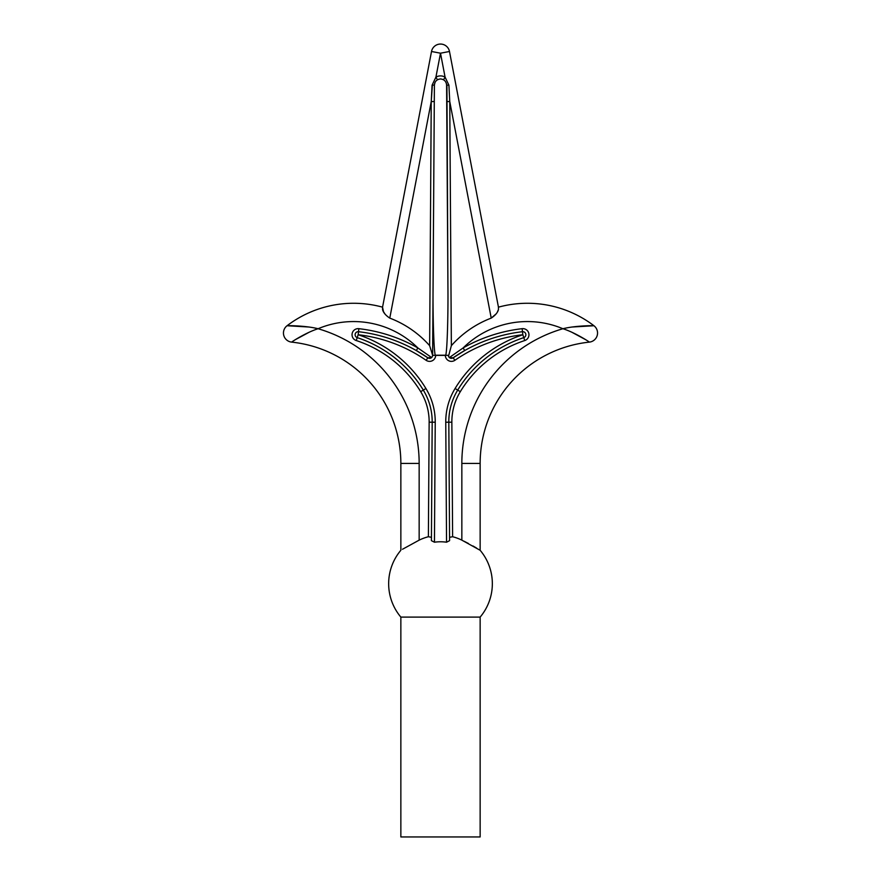 <?xml version="1.0" encoding="UTF-8"?>
<svg xmlns="http://www.w3.org/2000/svg" width="881" height="881" viewBox="0 0 881 881"><rect width="100%" height="100%" fill="white"/><g stroke="black" fill="none" stroke-linecap="round" stroke-linejoin="round"><path stroke-width="1.32" d="M480.145 617.096L400.855 617.096L400.855 836.95L480.145 836.95L480.145 617.096A51.847 51.847 0 0 0 480.145 550.284L461.842 540.141A48.51 48.51 0 0 0 452.614 536.727L449.563 537.322L449.585 540.659L446.546 542.211A41.925 41.925 0 0 0 434.454 542.211L431.415 540.659L432.186 422.197A60.987 60.987 0 0 0 432.197 421.801A60.987 60.987 0 0 0 423.298 390.085A121.985 121.985 0 0 0 357.212 337.632L358.16 334.736A125.036 125.036 0 0 1 425.908 388.499A64.038 64.038 0 0 1 435.236 422.219L434.454 542.211M400.855 617.096A51.847 51.847 0 0 1 400.855 550.284L400.855 463.428A121.985 121.985 0 0 0 291.633 342.114C292.69 341.167 306.687 332.269 318.085 328.734A140.277 140.277 0 0 1 419.158 463.428L419.158 540.141L402.496 549.259M476.599 548.092L472.932 545.956M468.439 543.5L464.155 541.286M431.437 537.322L428.386 536.727L429.146 422.186L432.186 422.197A60.987 60.987 0 0 0 432.197 421.801A60.987 60.987 0 0 0 423.298 390.085A121.985 121.985 0 0 0 357.212 337.632A3.05 3.05 0 0 1 358.512 331.708L358.16 334.736A149.429 149.429 0 0 1 426.107 360.296A6.101 6.101 0 0 0 435.677 355.373L432.626 355.307L434.399 85.05C434.785 81.371 436.822 79.345 440.5 78.949A6.101 6.101 0 0 0 440.247 78.96A6.101 6.101 0 0 1 440.5 78.949C444.178 79.345 446.215 81.371 446.601 85.05L446.392 83.464M446.546 542.211L445.764 422.219A64.038 64.038 0 0 1 445.753 421.801A64.038 64.038 0 0 1 455.092 388.499A125.036 125.036 0 0 1 522.84 334.736L523.788 337.632A121.985 121.985 0 0 0 457.702 390.085A60.987 60.987 0 0 0 448.803 421.801A60.987 60.987 0 0 0 448.814 422.197L449.585 540.659M308.482 326.994L287.052 325.739A109.784 109.784 0 0 1 382.552 307.161L431.514 51.483A9.151 9.151 0 0 1 449.486 51.483L498.448 307.161A109.784 109.784 0 0 1 593.948 325.739A9.151 9.151 0 0 1 589.367 342.114A121.985 121.985 0 0 0 480.145 463.428L480.145 550.284M382.552 307.26L383.477 311.61M383.499 311.665L384.953 313.944M497.534 311.588L498.448 309.583C497.677 312.59 495.265 315.431 491.224 318.107L496.025 313.966M572.518 326.994L593.948 325.739C591.988 325.541 574.742 325.728 562.915 328.734A91.492 91.492 0 0 0 463.164 347.918A155.53 155.53 0 0 1 522.147 328.679A6.101 6.101 0 0 1 524.746 340.54A118.935 118.935 0 0 0 460.311 391.671A57.948 57.948 0 0 0 451.854 422.186L452.614 536.727M432.351 85.171L431.238 101.546L432.086 85.171L435.919 77.132L437.45 79.775M429.642 345.671L431.238 101.546L434.289 101.568L432.626 355.307L429.642 345.671A101.601 101.601 0 0 0 389.776 318.107C385.735 315.442 383.334 312.601 382.552 309.583L382.552 307.161M435.027 82.351L434.399 85.05L432.086 85.171M433.078 286.215C432.736 319.462 434.069 356.552 435.544 355.23L445.456 355.23C446.931 356.552 448.264 319.462 447.922 286.215L446.931 85.116M447.922 286.215L446.601 85.05L448.914 85.171L449.762 101.546L446.711 101.568M428.386 536.727A48.51 48.51 0 0 0 419.158 540.141M429.146 422.186A57.948 57.948 0 0 0 420.689 391.671A118.935 118.935 0 0 0 356.254 340.54A6.101 6.101 0 0 1 358.853 328.679A155.53 155.53 0 0 1 417.836 347.918L431.624 357.543L432.483 356.221A3.05 3.05 0 0 1 427.847 357.796L416.339 350.572L427.847 357.796A3.05 3.05 0 0 0 432.626 355.307A3.05 3.05 0 0 1 427.847 357.796L426.107 360.296M291.633 342.114A9.151 9.151 0 0 1 287.052 325.739C289.012 325.541 306.258 325.728 318.085 328.734A91.492 91.492 0 0 1 417.836 347.918L416.339 350.572M451.358 345.671L449.762 101.546L491.224 318.107A101.601 101.601 0 0 0 451.358 345.671L448.517 356.221L449.376 357.543L463.164 347.918L464.661 350.572L453.153 357.796A152.479 152.479 0 0 1 522.488 331.708A3.05 3.05 0 0 1 523.788 337.632A121.985 121.985 0 0 0 457.702 390.085L460.311 391.671M498.448 309.583L498.448 307.26M308.802 332.434L295.289 339.714M589.367 342.114C588.31 341.167 574.313 332.269 562.915 328.734A140.277 140.277 0 0 0 461.842 463.428L461.842 540.141M572.198 332.434L585.711 339.714M443.55 79.775L445.081 77.132L440.5 53.201L435.919 77.132A9.151 9.151 0 0 1 445.081 77.132L448.914 85.171L446.601 85.05M431.624 357.543L427.847 357.796A152.479 152.479 0 0 0 358.512 331.708A152.479 152.479 0 0 1 427.847 357.796A3.05 3.05 0 0 0 432.483 356.221M448.517 356.221L448.374 355.307A3.05 3.05 0 0 0 453.153 357.796L464.661 350.572M449.376 357.543L453.153 357.796A152.479 152.479 0 0 1 522.488 331.708A3.05 3.05 0 0 1 523.788 337.632L524.746 340.54M454.893 360.296L453.153 357.796A3.05 3.05 0 0 1 448.374 355.307L445.323 355.373A6.101 6.101 0 0 0 454.893 360.296A149.429 149.429 0 0 1 522.84 334.736L522.147 328.679M445.764 422.219L451.854 422.186M358.853 328.679L358.512 331.708A3.05 3.05 0 0 0 355.109 334.736M400.855 463.428L419.158 463.428M480.145 463.428L461.842 463.428M432.186 422.197L435.236 422.219M445.323 355.373L435.677 355.373M431.238 101.546L389.776 318.107M440.5 44.05A9.151 9.151 0 0 1 449.486 51.483L440.5 53.201L431.514 51.483A9.151 9.151 0 0 1 440.5 44.05M455.092 388.499L457.702 390.085A60.987 60.987 0 0 0 448.803 421.801M420.689 391.671L425.908 388.499M356.254 340.54L357.212 337.632"/></g></svg>
